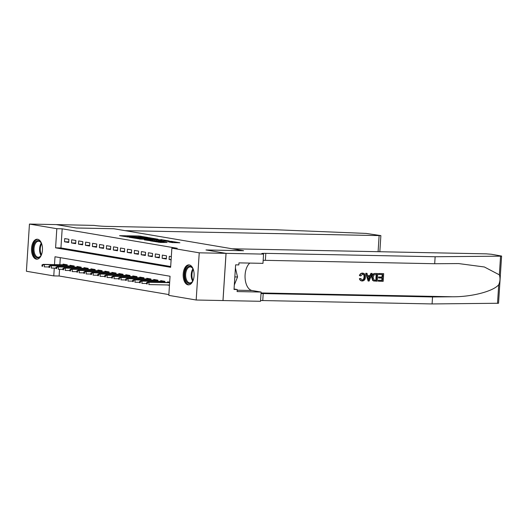 <?xml version="1.0" encoding="UTF-8"?>
<svg xmlns="http://www.w3.org/2000/svg" width="528" height="528" viewBox="0 0 528 528"><rect width="100%" height="100%" fill="white"/><g stroke="black" fill="none" stroke-linecap="round" stroke-linejoin="round"><path stroke-width="0.79" d="M147.8 237.442L139.049 236.009L119.546 235.666L128.231 237.052L126.898 236.63L130.304 236.551L147.8 237.442M188.001 284.83A9.992 5.471 91.1 0 1 183.183 274.362A9.992 5.471 91.1 0 1 188.839 264.891A9.992 5.471 91.1 0 1 189.288 264.931A9.992 5.471 91.1 0 1 194.106 275.398A9.992 5.471 91.1 0 1 188.443 284.869A9.992 5.471 91.1 0 1 188.001 284.83M36.346 259.149A9.992 5.471 91.1 0 1 31.528 248.681A9.992 5.471 91.1 0 1 37.191 239.21A9.992 5.471 91.1 0 1 37.633 239.25A9.992 5.471 91.1 0 1 42.451 249.718A9.992 5.471 91.1 0 1 36.788 259.189A9.992 5.471 91.1 0 1 36.346 259.149M172.28 242.583L179.896 242.794L171.62 241.362L150.374 240.887L160.393 242.451L167.178 242.484L153.615 241.171L167.607 241.322L172.795 241.85L168.617 241.936L172.28 242.583M59.558 269.267L59.123 276.005L53.77 275.9L26.4 271.26L29.449 224.063L56.245 224.598L76.289 227.997L113.804 228.743L243.487 250.701L205.979 249.955L226.024 253.354L199.234 252.82L196.178 300.016L168.815 295.376L170.049 276.243L55.004 256.76L54.496 264.594M29.449 224.063L56.819 228.703L55.585 247.837L170.63 267.313L171.864 248.18L199.234 252.82M171.864 248.18L177.223 248.292L62.179 228.809L56.819 228.703M158.044 239.224L148.599 237.626L129.089 237.283L139.108 238.847L158.044 239.224M160.974 239.56L169.257 240.992L149.747 240.649L144.355 239.864L152.605 239.983L150.678 239.501L139.59 239.065L160.961 239.804M169.462 285.338L167.449 285.001L169.481 285.041M68.904 239.296L64.72 238.583L64.508 241.778L68.693 242.484L68.904 239.296M75.874 240.478L71.689 239.765L71.485 242.953L75.669 243.665L75.874 240.478M82.843 241.659L78.665 240.946L78.454 244.134L82.639 244.847L82.843 241.659M89.819 242.834L85.635 242.128L85.43 245.315L89.615 246.028L89.819 242.834M96.789 244.015L92.605 243.309L92.4 246.497L96.584 247.21L96.789 244.015M103.765 245.197L99.581 244.49L99.376 247.678L103.561 248.384L103.765 245.197M110.735 246.378L106.55 245.672L106.346 248.86L110.53 249.566L110.735 246.378M117.711 247.559L113.527 246.853L113.322 250.041L117.5 250.747L117.711 247.559M124.681 248.741L120.496 248.035L120.292 251.222L124.476 251.929L124.681 248.741M131.657 249.922L127.472 249.216L127.261 252.404L131.446 253.11L131.657 249.922M138.626 251.104L134.442 250.391L134.237 253.585L138.422 254.291L138.626 251.104M145.596 252.285L141.418 251.572L141.207 254.767L145.391 255.473L145.596 252.285M152.572 253.466L148.388 252.754L148.183 255.941L152.368 256.654L152.572 253.466M159.542 254.641L155.357 253.935L155.153 257.123L159.337 257.836L159.542 254.641M166.518 255.823L162.334 255.116L162.129 258.304L166.313 259.017L166.518 255.823M62.179 228.809L60.938 247.942L170.683 266.521M171.316 256.641L169.303 256.298L169.099 259.486L171.112 259.829M59.123 276.005L168.868 294.584M60.311 257.664L59.855 264.7M63.023 264.766L63.07 264.099L67.254 264.805L67.181 265.888M70 265.94L70.039 265.28L74.224 265.987L74.151 267.069M76.969 267.122L77.015 266.462L81.193 267.168L81.127 268.25M83.945 268.303L83.985 267.643L88.169 268.349L88.097 269.432M90.915 269.485L90.955 268.818L95.139 269.531L95.073 270.613M97.885 270.666L97.931 269.999L102.115 270.712L102.043 271.795M104.861 271.847L104.9 271.181L109.085 271.894L109.019 272.969M111.83 273.029L111.877 272.362L116.061 273.075L115.988 274.151M118.807 274.21L118.846 273.544L123.031 274.25L122.965 275.332M125.776 275.392L125.822 274.725L130.007 275.431L129.934 276.514M132.752 276.573L132.792 275.906L136.976 276.613L136.904 277.695M139.722 277.754L139.768 277.088L143.946 277.794L143.88 278.876M146.698 278.929L146.738 278.269L150.922 278.975L150.85 280.058M153.668 280.111L153.707 279.451L157.892 280.157L157.826 281.239M160.637 281.292L160.684 280.625L164.868 281.338L164.795 282.421M167.614 282.473L167.653 281.807L169.673 282.15M226.024 253.354L222.974 300.551L196.178 300.016M54.272 268.118L53.77 275.9M60.938 247.942L55.585 247.837M64.508 241.778L68.732 241.857M71.485 242.953L75.709 243.038M78.454 244.134L82.678 244.22M85.43 245.315L89.654 245.401M92.4 246.497L96.624 246.583M99.376 247.678L103.6 247.764M106.346 248.86L110.57 248.945M113.322 250.041L117.546 250.127M120.292 251.222L124.516 251.308M127.261 252.404L131.485 252.483M134.237 253.585L138.461 253.664M141.207 254.767L145.431 254.846M148.183 255.941L152.407 256.027M155.153 257.123L159.377 257.209M162.129 258.304L166.353 258.39M169.099 259.486L171.131 259.525M149.615 237.857L131.38 237.455L138.072 238.102L149.431 238.333L151.259 238.22L149.615 237.857M160.571 240.141L162.096 240.049L156.908 239.521L151.945 239.468L160.571 240.141L160.525 240.86M42.029 264.898L41.943 266.171L42.643 266.29L42.728 265.016L42.029 264.898L43.177 264.37L44.431 264.581L44.279 266.878L48.946 266.97M42.728 265.016L44.431 264.581L67.234 265.036M43.177 264.37L67.247 264.845M42.643 266.29L41.943 266.171M41.712 254.047A8.646 4.739 91.1 0 1 40.821 255.816A8.646 4.739 91.1 0 1 39.719 257.07A8.646 4.739 91.1 0 1 33.495 252.833A8.646 4.739 91.1 0 1 35.977 241.362A8.646 4.739 91.1 0 1 41.078 242.741A8.646 4.739 91.1 0 1 41.897 244.543M41.224 242.999A8.006 4.389 -88.9 0 0 38.544 241.223A8.006 4.389 -88.9 0 0 36.65 241.956A8.006 4.389 -88.9 0 0 34.069 250.899A8.006 4.389 -88.9 0 0 38.227 257.235A8.006 4.389 -88.9 0 0 40.115 256.502A8.006 4.389 -88.9 0 0 40.979 255.565M37.838 239.29A9.926 5.438 -88.9 0 0 35.699 240.194A9.926 5.438 -88.9 0 0 32.479 251.104A9.926 5.438 -88.9 0 0 37.442 259.129M193.36 279.728A8.646 4.739 91.1 0 1 192.469 281.497A8.646 4.739 91.1 0 1 191.374 282.751A8.646 4.739 91.1 0 1 185.143 278.513A8.646 4.739 91.1 0 1 187.631 267.043A8.646 4.739 91.1 0 1 192.733 268.422A8.646 4.739 91.1 0 1 193.552 270.224M192.878 268.679A8.006 4.389 -88.9 0 0 190.199 266.904A8.006 4.389 -88.9 0 0 188.305 267.637A8.006 4.389 -88.9 0 0 185.724 276.58A8.006 4.389 -88.9 0 0 189.875 282.916A8.006 4.389 -88.9 0 0 191.77 282.183A8.006 4.389 -88.9 0 0 192.628 281.246M189.493 264.97A9.926 5.438 -88.9 0 0 187.354 265.881A9.926 5.438 -88.9 0 0 184.133 276.784A9.926 5.438 -88.9 0 0 189.097 284.816M234.313 285.001L237.541 276.982L235.415 268.052M234.841 276.923L237.541 276.982M113.698 228.723L125.129 230.663L380.873 235.62L366.254 233.429L275.814 229.759L106.484 226.38A8.969 0.607 -176.3 0 1 94.103 225.403L56.212 224.598L76.184 227.977L113.698 228.743M378.979 273.57L383.361 273.61L378.662 273.517A16.685 9.141 -88.9 0 0 378.503 274.388L378.919 274.454L378.662 273.517M382.285 274.52A16.685 9.141 -88.9 0 0 381.982 277.088L378.602 277.022A16.685 9.141 -88.9 0 0 378.55 277.9L379.104 277.999L379.163 277.114L378.602 277.022M381.929 278.051A16.685 9.141 -88.9 0 0 381.916 280.348L378.292 280.276A16.685 9.141 -88.9 0 0 378.332 281.173L378.701 280.348L378.292 280.276M377.738 273.55L375.124 273.451C373.052 273.53 371.89 274.784 371.659 277.213L372.629 280.394L373.864 281.035L373.019 280.46L372.214 277.312C372.365 274.864 373.435 273.59 375.434 273.504L377.738 273.55L377.243 281.2L373.593 280.969M359.938 275.649C360.4 274.032 361.33 273.2 362.729 273.148L362.426 273.101C360.987 273.148 359.984 273.966 359.41 275.557L360.829 275.913L359.41 275.557M362.353 273.966C363.68 274.256 364.221 275.293 363.99 277.081C363.977 278.843 363.297 279.833 361.937 280.051L362.34 280.117C363.746 279.919 364.478 278.936 364.544 277.18L363.99 277.081M362.426 273.101L362.729 273.148C364.69 273.398 365.6 274.745 365.455 277.193C365.257 279.543 364.188 280.81 362.241 281.002C360.974 280.936 360.195 280.177 359.905 278.725L360.829 278.513L359.396 278.639C359.786 280.097 360.637 280.87 361.937 280.949M499.356 274.837L500.564 256.172L501.6 256.06L498.551 303.257L432.089 303.937L432.538 296.954L452.602 296.776C471.755 296.954 493.528 291.251 498.722 284.704C500.161 281.365 500.379 278.078 499.356 274.837L484.354 266.977L458.608 263.571L434.689 263.723L265.36 260.344A8.969 0.607 3.7 0 0 263.168 260.344M372.187 273.438L369.145 281.041L368.122 281.021L366.062 273.313L367.026 273.332L367.6 275.702L370.346 275.761L371.23 273.418L372.187 273.438L370.913 273.365L369.824 275.669L367.58 275.623M367.026 273.332L365.746 273.26L368.122 281.021M434.689 263.723L435.138 256.74L265.808 253.361A8.969 0.607 3.7 0 0 261.743 253.612A8.969 0.607 3.7 0 0 263.188 254.041L263.571 254.107L262.97 263.353L238.966 262.871L238.834 264.917L235.62 264.851L234.029 289.469L237.244 289.535L237.112 291.575L261.116 292.057L260.522 301.303L223.007 300.551L226.063 253.354L206.085 249.975L243.593 250.721L232.162 248.787L486.156 253.849L491.462 254.265L501.6 256.06M432.089 303.937L262.759 300.557A8.969 0.607 3.7 0 0 260.568 300.557M261.017 293.575A8.969 0.607 3.7 0 1 263.208 293.575L432.538 296.954M500.564 256.172L435.138 256.74M263.571 254.107L226.063 253.354M261.116 292.057L252.021 290.512A14.414 7.894 91.1 0 1 245.131 278.619A14.414 7.894 91.1 0 1 249.803 263.089M237.244 289.535L234.056 288.994M364.544 277.18C364.742 275.385 364.142 274.342 362.756 274.032L360.829 275.913M360.829 278.513L362.083 280.097M359.905 278.725L359.396 278.639M362.241 281.002L361.541 280.916M369.217 278.744L370.016 276.639L367.818 276.593L368.689 280.144L369.461 276.54M370.346 275.761L369.824 275.669M376.774 274.415L373.897 274.897L373.118 277.345L374.042 280.097L376.398 280.302L376.774 274.415M374.042 280.097L375.982 280.229A16.685 9.141 -88.9 0 1 376.352 274.402M372.214 277.312L371.659 277.213M373.019 280.46L372.629 280.394M376.398 280.302L375.982 280.229M379.163 277.114L382.543 277.18L382.714 274.534L378.919 274.454M382.543 277.18L381.982 277.088M378.701 280.348L382.331 280.421L382.483 278.065L379.104 277.999M382.331 280.421L381.916 280.348M383.678 273.669L383.183 281.318L378.649 281.226M48.998 266.079L48.919 267.353L49.619 267.472L49.698 266.198L48.998 266.079L50.147 265.551L51.401 265.762L51.256 268.059L55.915 268.151M49.698 266.198L51.401 265.762L74.21 266.218M50.147 265.551L74.224 266.026M49.619 267.472L48.919 267.353M55.975 267.26L55.889 268.534L56.588 268.653L56.674 267.379L55.975 267.26L57.123 266.726L58.377 266.944L58.225 269.24L62.891 269.333M56.674 267.379L58.377 266.944L81.18 267.399M57.123 266.726L81.193 267.208M56.588 268.653L55.889 268.534M62.944 268.442L62.865 269.716L63.558 269.834L63.644 268.561L62.944 268.442L64.093 267.907L65.347 268.125L65.201 270.415L69.861 270.514M63.644 268.561L65.347 268.125L88.156 268.574M64.093 267.907L88.169 268.389M63.558 269.834L62.865 269.716M69.92 269.623L69.835 270.897L70.534 271.016L70.613 269.735L69.92 269.623L71.069 269.089L72.323 269.3L72.171 271.597L76.831 271.689M70.613 269.735L72.323 269.3L95.126 269.755M71.069 269.089L95.139 269.57M70.534 271.016L69.835 270.897M76.89 270.798L76.811 272.078L77.504 272.197L77.59 270.917L76.89 270.798L78.038 270.27L79.292 270.481L79.147 272.778L83.807 272.87M77.59 270.917L79.292 270.481L102.102 270.937M78.038 270.27L102.109 270.752M77.504 272.197L76.811 272.078M83.866 271.979L83.78 273.26L84.48 273.372L84.559 272.098L83.866 271.979L85.008 271.451L86.269 271.663L86.117 273.959L90.776 274.052M84.559 272.098L86.269 271.663L109.072 272.118M85.008 271.451L109.085 271.933M84.48 273.372L83.78 273.26M90.836 273.161L90.757 274.435L91.45 274.553L91.535 273.28L90.836 273.161L91.984 272.633L93.238 272.844L93.093 275.141L97.753 275.233M91.535 273.28L93.238 272.844L116.041 273.299M91.984 272.633L116.054 273.115M91.45 274.553L90.757 274.435M97.812 274.342L97.726 275.616L98.426 275.735L98.505 274.461L97.812 274.342L98.954 273.814L100.214 274.025L100.063 276.322L104.722 276.415M98.505 274.461L100.214 274.025L123.017 274.481M98.954 273.814L123.031 274.296M98.426 275.735L97.726 275.616M104.782 275.524L104.696 276.797L105.395 276.916L105.481 275.642L104.782 275.524L105.93 274.996L107.184 275.207L107.032 277.504L111.698 277.596M105.481 275.642L107.184 275.207L129.987 275.662M105.93 274.996L130 275.471M105.395 276.916L104.696 276.797M111.751 276.705L111.672 277.979L112.372 278.098L112.451 276.824L111.751 276.705L112.9 276.177L114.154 276.388L114.008 278.685L118.668 278.777M112.451 276.824L114.154 276.388L136.963 276.844M112.9 276.177L136.976 276.652M112.372 278.098L111.672 277.979M118.727 277.886L118.642 279.16L119.341 279.279L119.427 278.005L118.727 277.886L119.876 277.358L121.13 277.57L120.978 279.866L125.644 279.959M119.427 278.005L121.13 277.57L143.933 278.025M119.876 277.358L143.946 277.834M119.341 279.279L118.642 279.16M125.697 279.068L125.618 280.342L126.311 280.46L126.397 279.187L125.697 279.068L126.845 278.533L128.099 278.751L127.954 281.048L132.614 281.14M126.397 279.187L128.099 278.751L150.909 279.206M126.845 278.533L150.922 279.015M126.311 280.46L125.618 280.342M132.673 280.249L132.587 281.523L133.287 281.642L133.366 280.368L132.673 280.249L133.822 279.715L135.076 279.932L134.924 282.223L139.583 282.322M133.366 280.368L135.076 279.932L157.879 280.381M133.822 279.715L157.892 280.196M133.287 281.642L132.587 281.523M139.643 281.431L139.564 282.704L140.257 282.823L140.342 281.543L139.643 281.431L140.791 280.896L142.045 281.107L141.9 283.404L146.56 283.496M140.342 281.543L142.045 281.107L164.855 281.563M140.791 280.896L164.861 281.378M140.257 282.823L139.564 282.704M146.619 282.605L146.533 283.886L147.233 284.005L147.312 282.724L146.619 282.605L147.761 282.077L149.021 282.289L148.87 284.585L169.488 285.001M147.312 282.724L149.021 282.289L169.633 282.704M147.761 282.077L169.646 282.513M147.233 284.005L146.533 283.886M139.003 236.729L139.049 236.009M140.745 236.768L140.785 236.141M138.026 238.788L138.072 238.102M149.384 239.052L149.431 238.333M152.559 240.702L152.605 239.983M154.394 240.742L154.447 239.917M156.136 240.775L156.182 240.055M171.237 242.411L171.27 241.943M158.763 242.332L158.803 241.699M161.938 242.477L161.984 241.758M163.68 242.517L163.72 241.897M41.045 255.446A8.006 4.389 91.1 0 1 41.29 243.118M41.613 243.797A7.742 4.244 -88.9 0 0 41.395 254.78M192.7 281.127A8.006 4.389 91.1 0 1 192.944 268.798M193.268 269.478A7.742 4.244 -88.9 0 0 193.05 280.46M378.094 251.691L379.124 235.726M452.602 296.776L261.056 292.961M265.36 260.344L265.808 253.361M263.208 293.575L262.759 300.557M497.515 303.369L498.722 284.704M237.197 290.215L252.021 290.512M151.199 239.085L151.259 238.22M153.127 240.715L153.173 239.95M162.043 240.893L162.096 240.049M172.742 242.642L172.795 241.85M380.873 235.62L379.83 251.731"/></g></svg>
